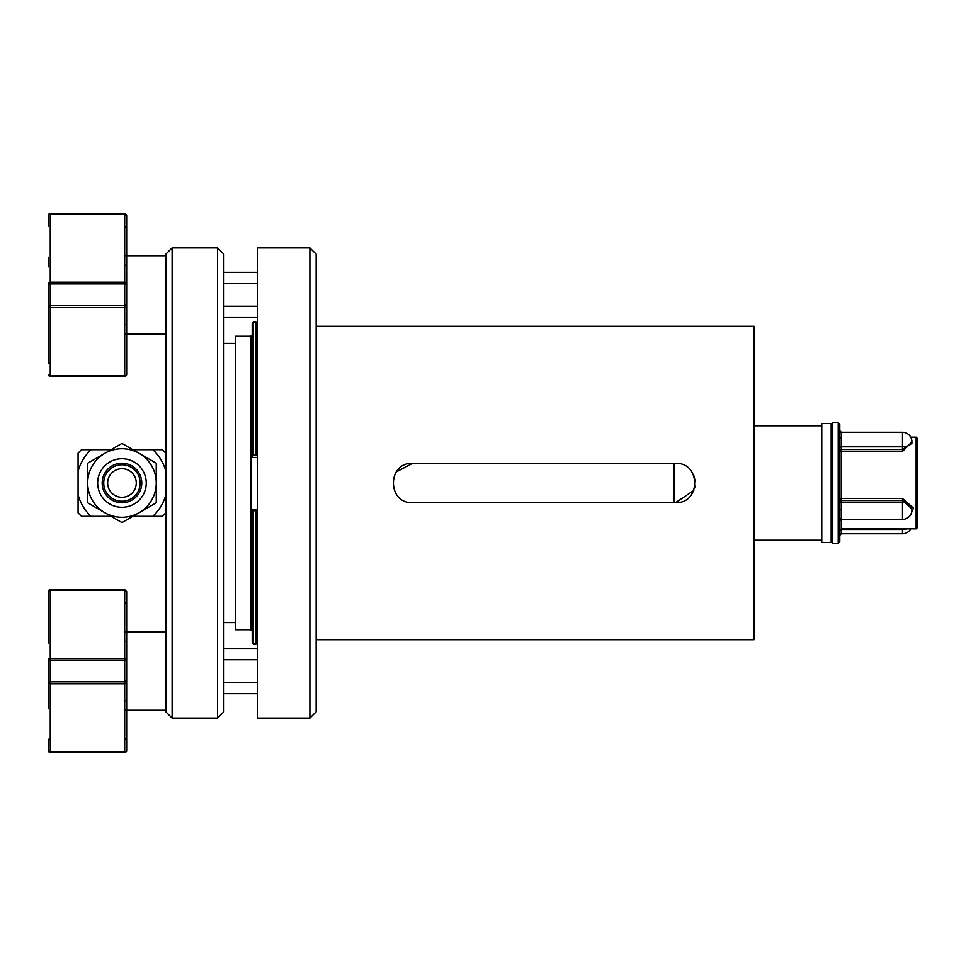 <?xml version="1.0" encoding="UTF-8"?>
<svg xmlns="http://www.w3.org/2000/svg" width="966" height="966" viewBox="0 0 966 966"><rect width="100%" height="100%" fill="white"/><g stroke="black" fill="none" stroke-linecap="round" stroke-linejoin="round"><path stroke-width="1.45" d="M124.711 214.307L126.667 215.466L126.667 257.21A1.956 1.642 -0 0 0 124.711 255.579L124.711 214.307L50.256 214.307L50.256 213.655M217.567 247.9L223.846 254.167L223.846 711.833L217.567 718.1L217.567 247.9L172.117 247.9L172.117 718.1L217.567 718.1M257.379 483L257.379 718.1L309.893 718.1L309.893 247.9L257.379 247.9L257.379 483M309.893 247.9L316.16 254.167L316.16 711.833L309.893 718.1M48.3 304.544L48.3 323.006L48.3 305.691L126.667 305.691L126.667 323.006L126.667 266.833L126.667 305.691A1.956 1.944 -0 0 1 124.711 307.635L124.711 283.907L126.667 284.149A1.956 1.944 180 0 0 124.711 282.205L124.711 265.082A1.956 1.751 -0 0 1 126.667 266.833L126.667 257.21M126.667 332.63L126.667 374.373A1.956 1.159 180 0 1 124.711 375.533L124.711 324.757A1.956 1.751 -0 0 0 126.667 323.006L126.667 332.63A1.956 1.642 180 0 1 124.711 334.26M126.667 226.237A1.956 0.785 -0 0 1 124.711 227.022M126.667 304.544L124.711 304.423M48.3 363.602L48.3 332.63L48.3 363.602A1.956 0.785 -0 0 1 50.256 362.818M124.711 324.757L124.711 307.635L50.256 307.635A1.956 1.944 -0 0 1 48.3 305.691L48.3 284.149L50.256 283.907L50.256 375.533A1.956 1.159 180 0 1 48.3 374.373A1.956 1.956 0 0 0 50.256 376.329L50.256 375.533L124.711 375.533L124.711 376.329A1.956 1.956 0 0 0 126.667 374.373M124.711 265.082L124.711 255.579M48.3 226.237L48.3 215.466A1.956 1.159 -0 0 1 50.256 214.307L50.256 282.205L124.711 282.205L124.711 283.907L50.256 283.907L50.256 282.205A1.956 1.944 0 0 0 48.3 284.149L48.3 285.296M48.3 332.63L48.3 323.006L48.3 332.63M48.3 266.833L48.3 257.21L48.3 266.833M165.85 255.736L126.667 255.736M107.661 483A14.309 14.309 0 0 0 129.118 495.389A14.309 14.309 0 0 0 129.118 470.611A14.309 14.309 0 0 0 107.661 483M87.677 463.209L121.97 443.406L156.251 463.209L156.251 502.791L121.97 522.594L87.677 502.791L87.677 463.209M104.823 453.308A34.281 34.281 0 0 0 104.823 512.692A34.281 34.281 0 0 0 156.251 483A34.281 34.281 0 0 0 104.823 453.308M140.191 483A18.221 18.221 0 0 1 112.853 498.782A18.221 18.221 0 0 1 112.853 467.218A18.221 18.221 0 0 1 140.191 483M141.761 483A19.791 19.791 0 0 1 112.068 500.134A19.791 19.791 0 0 1 112.068 465.866A19.791 19.791 0 0 1 141.761 483M146.252 483A24.295 24.295 0 0 1 109.822 504.035A24.295 24.295 0 0 1 109.822 461.965A24.295 24.295 0 0 1 146.252 483M132.849 516.303L152.845 516.303A45.426 45.426 0 0 0 165.85 494.713M165.85 471.287C163.471 463.994 163.471 463.994 165.85 471.287A45.426 45.426 0 0 0 152.845 449.697L132.849 449.697M152.845 449.697L162.397 449.697L165.85 453.139M78.077 471.287L78.077 453.139L81.53 449.697L91.082 449.697A45.426 45.426 0 0 0 78.077 471.287L78.077 512.861L81.53 516.303L111.078 516.303M111.078 449.697L91.082 449.697M152.845 516.303L162.397 516.303L165.85 512.861M78.077 494.713A45.426 45.426 0 0 0 91.082 516.303M257.065 455.264L257.065 323.248L257.065 455.264L255.857 455.046L255.857 322.04L257.065 323.248M257.065 509.613L257.065 510.736L252.211 510.736L252.211 509.613L257.065 509.613M255.857 510.954L255.857 643.96L257.065 642.752L257.065 510.736M257.065 457.413L252.211 457.413L252.211 323.248L253.43 322.04L253.43 455.046L255.857 455.046M255.857 643.96L253.43 643.96L252.211 642.752L252.211 510.736M252.211 455.264L253.43 455.046M252.211 630.327L251.112 630.327L251.112 335.673L252.211 335.673M674.449 502.586L674.449 463.414M821.776 540.211L754.072 540.211M821.776 542.554L821.776 423.446L831.183 423.446L831.183 542.554L821.776 542.554M910.745 437.151L916.13 437.151L916.13 528.849L841.374 528.849L839.804 530.406L839.804 509.819L841.374 509.843L841.374 533.739A1.57 1.57 180 0 0 839.804 535.297L839.804 530.334M841.374 438.045A1.57 0.604 180 0 1 839.804 437.429L839.804 430.703A1.57 1.57 -0 0 0 841.362 432.261L841.374 446.811A1.57 0.857 180 0 0 839.804 447.669L839.804 509.819M839.804 445.881L839.804 430.703L841.374 432.261L902.498 432.261L902.498 446.811L841.374 446.811L841.374 451.46A1.57 1.075 0 0 1 839.804 450.385A1.57 0.857 180 0 1 841.374 449.528L902.498 449.528L911.904 443.309L911.904 441.667A9.406 5.144 180 0 1 902.498 446.811L902.498 451.46L841.374 451.46L841.374 498.516L902.498 498.516L913.474 508.08L911.397 513.031M831.183 424.231L832.752 422.661L832.752 543.339L838.234 543.339L838.234 422.661L839.804 424.231L839.804 430.703M839.804 528.571L839.804 519.829M839.804 519.189L839.804 541.769L838.234 543.339M839.804 527.617L839.804 520.119A1.57 1.449 180 0 1 841.374 518.682M839.804 446.171L839.804 438.383M911.904 441.909L902.498 451.46M902.498 498.516L902.498 502.127A9.406 7.873 0 0 1 911.904 510L911.904 508.937L902.498 500.352L841.374 500.352L841.374 509.843M916.13 437.151L917.7 438.721L917.7 527.279L916.13 528.849M917.7 503.998L917.7 444.601M674.135 502.586L674.135 463.414M396.181 471.988L412.397 463.414L675.705 463.414C700.954 462.195 701.014 503.781 675.705 502.586L412.397 502.586C387.137 503.805 387.088 462.219 412.397 463.414M693.914 475.791L695.23 481.37M695.061 486.031L694.639 488.011M693.842 490.402L675.705 502.586M316.16 326.267L754.072 326.267L754.072 639.733L316.16 639.733M251.112 629.747L235.281 629.747L235.281 336.253L251.112 336.253M172.117 718.1L165.85 711.833L165.85 254.167L172.117 247.9M235.281 622.587L223.846 622.587M48.3 680.704L48.3 699.167L48.3 681.851L126.667 681.851L126.667 699.167L126.667 660.309L126.667 681.851A1.956 1.944 -0 0 1 124.711 683.795L124.711 660.068L126.667 660.309A1.956 1.944 180 0 0 124.711 658.365L124.711 641.243A1.956 1.751 -0 0 1 126.667 642.994L126.667 660.309M126.667 708.79L126.667 750.534A1.956 1.159 180 0 1 124.711 751.693L124.711 700.918A1.956 1.751 -0 0 0 126.667 699.167L126.667 708.79A1.956 1.642 180 0 1 124.711 710.421M124.711 738.978A1.956 0.785 180 0 1 126.667 739.763M126.667 602.398A1.956 0.785 -0 0 1 124.711 603.182M124.711 641.243L124.711 631.74A1.956 1.642 -0 0 1 126.667 633.37L126.667 591.627L124.711 589.815L124.711 590.467L50.256 590.467L50.256 589.815M126.667 680.704L124.711 680.583M126.667 591.615L124.711 589.671L50.256 589.671A1.956 1.956 0 0 0 48.3 591.627L48.3 633.37L48.3 591.627A1.956 1.159 -0 0 1 50.256 590.467L50.256 658.365L124.711 658.365L124.711 660.068L50.256 660.068L50.256 751.693A1.956 1.159 180 0 1 48.3 750.534L48.3 739.763A1.956 0.785 -0 0 1 50.256 738.978M124.711 700.918L124.711 683.795L50.256 683.795A1.956 1.944 -0 0 1 48.3 681.851L48.3 660.309L50.256 660.068L50.256 658.365A1.956 1.944 0 0 0 48.3 660.309L48.3 661.456M126.667 642.994L126.667 633.37M48.3 708.79L48.3 699.167L48.3 708.79M48.3 642.994L48.3 633.37L48.3 642.994M165.85 631.897L126.667 631.897M223.846 659.766L257.379 659.766M223.846 682.394L257.379 682.394M223.846 693.697L257.379 693.697M223.846 648.452L257.379 648.452M223.846 272.303L257.379 272.303M223.846 283.606L257.379 283.606M223.846 317.548L257.379 317.548M223.846 306.234L257.379 306.234M124.711 376.185L50.256 376.185M253.43 643.96L253.43 510.954M839.816 530.237A1.57 0.857 180 0 1 841.374 529.477L902.498 529.477L902.498 533.739L841.374 533.739L839.804 535.297M839.804 500.823A1.57 1.316 180 0 0 841.374 502.127L902.498 502.127L902.498 519.406L841.374 519.406L839.804 520.976M839.804 499.048L841.374 498.516L841.374 500.352A1.57 1.316 180 0 1 839.804 499.048M902.498 528.849L902.498 529.477A9.406 5.144 0 0 0 907.014 528.849M124.711 752.345L124.711 751.693L50.256 751.693L50.256 752.345M124.711 631.74L124.711 590.467M48.3 215.466A1.956 1.956 0 0 1 50.256 213.51L124.711 213.51L126.667 215.454M165.85 334.103L126.667 334.103M255.857 322.04L253.43 322.04M821.776 425.789L754.072 425.789M832.752 543.339L831.183 541.769M832.752 422.661L838.234 422.661M902.498 519.406A9.406 9.406 0 0 0 911.904 510M911.904 441.667A9.406 9.406 0 0 0 902.498 432.261M902.498 533.739A9.406 9.406 0 0 0 910.745 528.849M235.281 343.413L223.846 343.413M165.85 514.733L163.966 514.733M165.85 451.267L163.966 451.267M48.3 750.534A1.956 1.956 0 0 0 50.256 752.49L124.711 752.49A1.956 1.956 0 0 0 126.667 750.534M165.85 710.264L126.667 710.264"/></g></svg>
